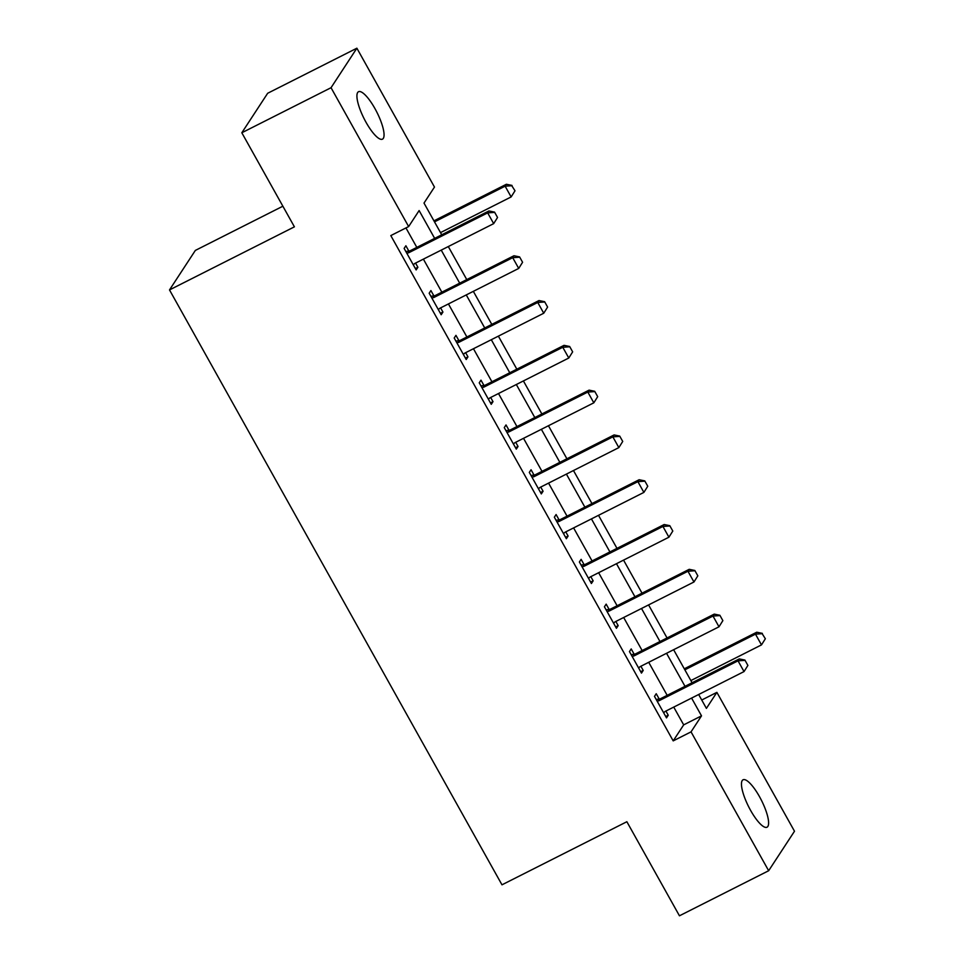 <?xml version="1.0" encoding="UTF-8"?>
<svg xmlns="http://www.w3.org/2000/svg" width="964" height="964" viewBox="0 0 964 964"><rect width="100%" height="100%" fill="white"/><g stroke="black" fill="none" stroke-linecap="round" stroke-linejoin="round"><path stroke-width="1.45" d="M750.57 810.338A26.57 7.158 -116.8 0 1 743.051 779.792A26.57 7.158 -116.8 0 1 759.499 796.662A26.57 7.158 -116.8 0 1 767.019 827.208A26.57 7.158 -116.8 0 1 750.57 810.338M366.019 122.271A26.57 7.158 -116.8 0 1 358.512 91.725A26.57 7.158 -116.8 0 1 374.96 108.607A26.57 7.158 -116.8 0 1 382.467 139.153A26.57 7.158 -116.8 0 1 366.019 122.271M282.874 206.212L195.343 250.423L169.507 289.923L501.979 884.819L626.865 821.726L679.451 915.8L768.657 870.733L691.043 731.869L701.515 715.854L691.586 698.081M169.507 289.923L294.406 226.841L241.819 132.767L267.667 93.267L356.873 48.2L434.475 187.064L424.003 203.079L441.729 234.794M701.732 700.021L716.879 692.357L794.493 831.233L768.657 870.733M434.656 238.373L419.123 210.562L408.64 226.576L390.806 235.59L673.197 740.882L683.681 724.868L673.74 707.094M667.172 695.333L648.712 662.292M642.132 650.543L623.672 617.502M617.105 605.741L598.632 572.7M592.065 560.952L573.604 527.911M567.037 516.15L548.564 483.109M541.997 471.36L523.524 438.319M516.957 426.57L498.496 393.529M491.929 381.768L473.457 348.727M466.889 336.978L448.429 303.937M441.849 292.176L423.389 259.135M416.822 247.387L405.952 227.938M408.832 251.05L405.88 245.76L404.133 248.435L416.147 269.932L417.894 267.269L415.556 263.088M433.872 295.852L430.908 290.562L429.173 293.225L441.187 314.734L442.934 312.059L440.596 307.89M458.9 340.641L455.948 335.352L454.201 338.027L466.214 359.524L467.962 356.861L465.636 352.679M483.94 385.443L480.988 380.153L479.241 382.816L491.254 404.326L493.002 401.651L490.664 397.481M508.98 430.233L506.016 424.943L504.268 427.618L516.294 449.116L518.042 446.453L515.704 442.271M534.008 475.035L531.056 469.745L529.308 472.408L541.322 493.917L543.069 491.242L540.744 487.073M559.048 519.825L556.095 514.535L554.348 517.21L566.362 538.707L568.109 536.044L565.772 531.863M584.088 564.627L581.123 559.337L579.376 562L591.402 583.509L593.149 580.834L590.812 576.665M609.115 609.417L606.163 604.127L604.416 606.802L616.43 628.299L618.177 625.636L615.839 621.455M634.155 654.219L631.203 648.929L629.456 651.592L641.47 673.101L643.217 670.426L640.879 666.257M659.195 699.008L656.231 693.719L654.484 696.394L666.51 717.891L668.245 715.228L665.919 711.046M241.819 132.767L331.038 87.712L356.873 48.2M673.197 740.882L691.043 731.869M408.64 226.576L331.038 87.712M685.018 686.332L666.546 653.291M659.979 641.53L641.518 608.489M634.939 596.74L616.478 563.699M609.911 551.938L591.438 518.897M584.871 507.148L566.41 474.107M559.843 462.346L541.37 429.305M534.803 417.557L516.33 384.516M509.763 372.755L491.303 339.714M484.735 327.965L466.263 294.924M459.695 283.163L441.235 250.122M698.659 694.514L706.407 708.383L716.879 692.357M448.296 246.555L466.769 279.596M473.336 291.345L491.797 324.386M498.376 336.147L516.837 369.188M523.404 380.937L541.876 413.978M548.444 425.739L566.904 458.78M573.472 470.528L591.944 503.57M598.511 515.33L616.984 548.371M623.551 560.12L642.012 593.161M648.579 604.922L667.052 637.963M673.619 649.712L692.08 682.753M683.681 724.868L701.515 715.854M415.376 268.546L417.894 267.269M440.403 313.336L442.934 312.059M465.443 358.138L467.962 356.861M490.471 402.928L493.002 401.651M515.511 447.73L518.042 446.453M540.551 492.52L543.069 491.242M565.579 537.322L568.109 536.044M590.619 582.111L593.149 580.834M615.659 626.913L618.177 625.636M640.686 671.703L643.217 670.426M665.726 716.505L668.245 715.228M497.545 217.478L494.544 212.104L497.545 217.478L493.676 223.636L415.171 263.28A4.145 3.952 -146.8 0 0 414.183 264.003L413.315 264.871M406.748 253.11L407.989 252.917A4.145 3.952 -146.8 0 0 409.17 252.532L487.663 212.875L488.929 210.959L494.544 212.104M405.856 251.52L409.242 250.989A4.145 3.952 -146.8 0 0 410.423 250.616L488.929 210.959M497.34 217.804L493.676 223.636L487.663 212.875L494.327 212.429M515.005 190.788L511.788 185.727L515.005 190.788L511.137 196.933L505.124 186.185L434.499 221.865M511.788 185.727L505.124 186.185L506.377 184.269L433.945 220.852M440.512 232.613L511.137 196.933L514.8 191.101M512.005 185.413L506.377 184.269M522.584 262.28L519.572 256.894L522.584 262.28L518.716 268.426L440.211 308.082A4.145 3.952 -146.8 0 0 439.223 308.793L438.355 309.661M431.776 297.9L433.029 297.707A4.145 3.952 -146.8 0 0 434.198 297.334L512.703 257.677L513.957 255.749L519.572 256.894M430.896 296.322L434.282 295.791A4.145 3.952 -146.8 0 0 435.463 295.406L513.957 255.749M522.368 262.594L518.716 268.426L512.703 257.677L519.367 257.219M547.612 307.07L544.612 301.696L547.612 307.07L543.744 313.228L465.251 352.872A4.145 3.952 -146.8 0 0 464.262 353.595L463.395 354.463M456.816 342.702L458.057 342.509A4.145 3.952 -146.8 0 0 459.238 342.124L537.743 302.467L538.997 300.551L544.612 301.696M455.936 341.111L459.322 340.581A4.145 3.952 -146.8 0 0 460.491 340.208L538.997 300.551M547.407 307.396L543.744 313.228L537.743 302.467L544.407 302.009M572.652 351.86L569.652 346.486L572.652 351.86L568.784 358.018L490.278 397.674A4.145 3.952 -146.8 0 0 489.29 398.385L488.423 399.253M481.855 387.492L483.097 387.299A4.145 3.952 -146.8 0 0 484.277 386.926L562.771 347.269L564.036 345.341L569.652 346.486M480.964 385.913L484.35 385.383A4.145 3.952 -146.8 0 0 485.531 384.998L564.036 345.341M572.447 352.185L568.784 358.018L562.771 347.269L569.435 346.811M597.692 396.662L594.68 391.288L597.692 396.662L593.824 402.819L515.318 442.464A4.145 3.952 -146.8 0 0 514.33 443.187L513.463 444.055M506.883 432.294L508.136 432.101A4.145 3.952 -146.8 0 0 509.305 431.715L587.811 392.059L589.064 390.143L594.68 391.288M506.004 430.703L509.39 430.173A4.145 3.952 -146.8 0 0 510.559 429.799L589.064 390.143M597.475 396.987L593.824 402.819L587.811 392.059L594.475 391.601M622.72 441.452L619.719 436.077L622.72 441.452L618.852 447.609L540.346 487.266A4.145 3.952 -146.8 0 0 539.358 487.977L538.49 488.844M531.923 477.084L533.164 476.891A4.145 3.952 -146.8 0 0 534.345 476.517L612.851 436.861L614.104 434.933L619.719 436.077M531.031 475.505L534.43 474.963A4.145 3.952 -146.8 0 0 535.598 474.589L614.104 434.933M622.515 441.777L618.852 447.609L612.851 436.861L619.515 436.403M647.76 486.254L644.759 480.879L647.76 486.254L643.892 492.399L565.386 532.056A4.145 3.952 -146.8 0 0 564.398 532.779L563.53 533.646M556.963 521.886L558.204 521.681A4.145 3.952 -146.8 0 0 559.373 521.307L637.879 481.651L639.132 479.735L644.759 480.879M556.071 520.295L559.457 519.765A4.145 3.952 -146.8 0 0 560.638 519.391L639.132 479.735M647.555 486.579L643.892 492.399L637.879 481.651L644.542 481.193M672.8 531.043L669.787 525.669L672.8 531.043L668.92 537.201L590.426 576.858A4.145 3.952 -146.8 0 0 589.438 577.569L588.57 578.436M581.991 566.675L583.232 566.483A4.145 3.952 -146.8 0 0 584.413 566.109L662.919 526.452L664.172 524.524L669.787 525.669M581.111 565.097L584.497 564.555A4.145 3.952 -146.8 0 0 585.666 564.181L664.172 524.524M672.583 531.369L668.92 537.201L662.919 526.452L669.582 525.995M697.828 575.845L694.827 570.471L697.828 575.845L693.96 581.991L615.454 621.647A4.145 3.952 -146.8 0 0 614.466 622.37L613.598 623.238M607.031 611.477L608.272 611.272A4.145 3.952 -146.8 0 0 609.453 610.899L687.947 571.242L689.212 569.326L694.827 570.471M606.139 609.887L609.525 609.356A4.145 3.952 -146.8 0 0 610.706 608.983L689.212 569.326M697.623 576.159L693.96 581.991L687.947 571.242L694.61 570.784M722.867 620.635L719.867 615.261L722.867 620.635L718.999 626.793L640.494 666.449A4.145 3.952 -146.8 0 0 639.506 667.16L638.638 668.028M632.059 656.267L633.312 656.074A4.145 3.952 -146.8 0 0 634.481 655.701L712.986 616.044L714.24 614.116L719.867 615.261M631.179 654.689L634.565 654.146A4.145 3.952 -146.8 0 0 635.746 653.773L714.24 614.116M722.651 620.961L718.999 626.793L712.986 616.044L719.65 615.586M747.895 665.437L744.895 660.063L747.895 665.437L744.027 671.583L665.534 711.239A4.145 3.952 -146.8 0 0 664.545 711.962L663.678 712.83M657.099 701.069L658.34 700.864A4.145 3.952 -146.8 0 0 659.521 700.491L738.026 660.834L739.28 658.918L744.895 660.063M656.219 699.478L659.605 698.948A4.145 3.952 -146.8 0 0 660.774 698.575L739.28 658.918M747.69 665.75L744.027 671.583L738.026 660.834L744.69 660.376M765.356 638.746L762.15 633.685L765.356 638.746L761.488 644.892L755.475 634.143L684.85 669.823M762.15 633.685L755.475 634.143L756.74 632.215L684.295 668.811M690.863 680.572L761.488 644.892L765.151 639.06M762.355 633.36L756.74 632.215M409.17 252.532L410.423 250.616M407.989 252.917L409.242 250.989M434.198 297.334L435.463 295.406M433.029 297.707L434.282 295.791M459.238 342.124L460.491 340.208M458.057 342.509L459.322 340.581M484.277 386.926L485.531 384.998M483.097 387.299L484.35 385.383M509.305 431.715L510.559 429.799M508.136 432.101L509.39 430.173M534.345 476.517L535.598 474.589M533.164 476.891L534.43 474.963M559.373 521.307L560.638 519.391M558.204 521.681L559.457 519.765M584.413 566.109L585.666 564.181M583.232 566.483L584.497 564.555M609.453 610.899L610.706 608.983M608.272 611.272L609.525 609.356M634.481 655.701L635.746 653.773M633.312 656.074L634.565 654.146M659.521 700.491L660.774 698.575M658.34 700.864L659.605 698.948"/></g></svg>
